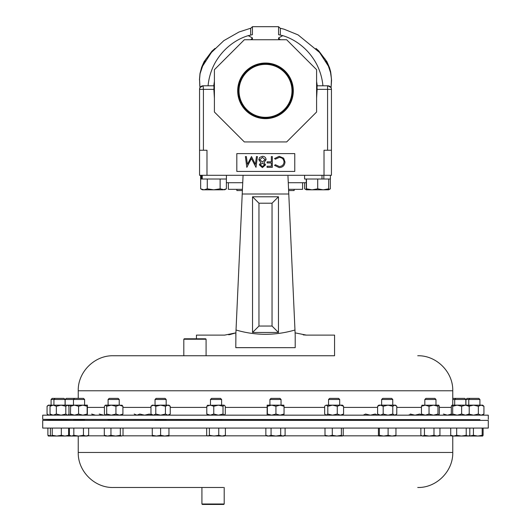 <?xml version="1.0" encoding="UTF-8"?>
<svg xmlns="http://www.w3.org/2000/svg" width="531" height="531" viewBox="0 0 531 531"><rect width="100%" height="100%" fill="white"/><g stroke="black" fill="none" stroke-linecap="round" stroke-linejoin="round"><path stroke-width="0.8" d="M292.568 90.841A27.068 27.068 0 0 0 265.5 63.78A27.068 27.068 0 0 0 238.432 90.841A27.068 27.068 0 0 0 265.5 117.909A27.068 27.068 0 0 0 292.568 90.841M291.984 90.841A26.484 26.484 0 0 0 265.5 64.364A26.484 26.484 0 0 0 239.016 90.841A26.484 26.484 0 0 0 265.5 117.324A26.484 26.484 0 0 0 291.984 90.841M293.311 90.841A27.811 27.811 0 0 0 265.5 63.036A27.811 27.811 0 0 0 237.689 90.841A27.811 27.811 0 0 0 265.5 118.652A27.811 27.811 0 0 0 293.311 90.841M42.712 428.079L488.288 428.079L488.288 420.386L42.712 420.386L42.712 428.079M417.738 487.491C436.455 487.969 453.242 471.176 452.757 452.465L78.243 452.465C77.758 471.176 94.545 487.969 113.262 487.491L223.398 487.491M224.201 504.005L223.75 504.45L202.364 504.45L201.919 504.005L224.201 504.005L224.201 487.491M201.919 504.005L201.919 487.491L208.922 487.491M84.602 420.333L108.098 420.333M119.236 420.333L155.039 420.333M166.176 420.333L210.468 420.333M221.613 420.333L269.914 420.333M281.052 420.333L328.543 420.333M339.687 420.333L381.623 420.333M392.761 420.333L424.833 420.333M435.978 420.333L454.695 420.333M183.812 339.236L184.257 338.791L205.643 338.791L206.088 339.236L183.812 339.236L183.812 355.75M155.039 420.386L155.039 419.716L157.82 419.623L166.176 419.908L166.176 420.386M155.039 399.478L166.176 399.478L165.068 398.376L156.141 398.376L155.039 399.478L155.039 405.153M166.176 399.478L166.176 405.153M269.914 420.386L269.914 419.822L270.797 419.716L280.169 419.908M269.914 399.478L281.052 399.478L279.943 398.376L271.016 398.376L269.914 399.478L269.914 405.153M267.133 415.162L267.146 405.153L267.372 406.261L271.66 405.153L283.839 405.16L284.052 406.261L279.996 405.153L275.941 406.261L275.941 414.047L279.996 415.162L284.052 414.047L283.82 415.162M424.833 420.386L424.833 419.968L429.612 419.716C437.252 419.563 437.783 419.629 431.199 419.908M424.833 399.478L435.978 399.478L434.869 398.376L425.942 398.376L424.833 399.478L424.833 405.153M459.468 419.908C452.883 420.067 453.414 420.001 461.054 419.716L465.833 419.636L465.833 420.386M455.797 398.376L454.695 399.478L465.833 399.478L464.725 398.376L452.757 398.376M451.914 415.162L451.317 414.047L451.317 406.261L452 405.153L452.684 406.261L457.158 405.153L461.631 406.261L465.421 405.153L469.212 406.261L469.212 414.047L468.521 415.162M74.566 398.376L73.464 399.478L84.602 399.478L83.493 398.376L66.275 398.376L65.167 399.478L65.167 405.153M73.464 405.153L73.464 399.478L65.167 399.478M74.347 419.716L83.719 419.908L84.602 419.988L84.602 420.386M87.376 405.153L82.856 405.153L78.575 406.261L74.519 405.153L82.856 405.153L87.137 406.261L87.389 405.16L87.376 415.162L87.137 414.047L82.856 415.162L78.575 414.047L74.519 415.162L70.464 414.047L70.49 415.162M381.623 420.386L381.623 419.928L384.875 419.716C392.953 419.563 394.5 419.629 389.502 419.908M381.623 399.478L392.761 399.478L391.652 398.376L382.725 398.376L381.623 399.478L381.623 405.153M55.038 398.376L53.93 399.478L65.074 399.478L63.966 398.376L52.197 398.376L51.089 399.478L51.089 405.153M50.491 405.737L49.064 405.153L53.93 405.153L53.93 399.478L51.089 399.478M472.026 419.908L479.911 419.623L479.911 420.386M469.875 398.376L468.773 399.478L479.911 399.478L478.803 398.376L467.034 398.376L465.926 399.478L465.926 405.153M53.93 420.386L53.93 419.623L65.074 420.008L65.074 420.386M63.149 405.153L61.078 405.153L65.811 406.261L67.391 405.153L68.964 406.261L68.964 414.047L68.333 414.744L67.391 415.162L65.811 414.047L61.078 415.162L56.346 414.047L53.193 415.162L50.04 414.047L51.155 415.162M108.324 419.716L119.01 419.908L119.236 420.386M108.098 399.478L119.236 399.478L118.134 398.376L109.207 398.376L108.098 399.478L108.098 405.153M210.468 420.386L210.694 419.716L221.387 419.908M210.468 399.478L221.613 399.478L220.504 398.376L211.577 398.376L210.468 399.478L210.468 405.153M328.543 399.478L329.651 398.376L338.579 398.376L339.687 399.478L328.543 399.478L328.543 405.153M328.543 420.386L328.543 419.875L330.468 419.716L339.687 419.749L339.687 420.386M236.866 189.328L236.866 190.563L242.375 190.563M288.771 193.861L288.625 190.563L294.134 190.563L294.134 189.328M206.088 339.236L206.088 355.75L334.563 355.75L334.563 335.107L306.341 335.107L295.103 332.864L294.97 330.01L295.203 335.107L288.778 194.007L242.222 194.007L235.897 332.864L224.659 335.107L196.437 335.107L196.437 338.791M230.222 334.484L235.897 332.864L235.797 347.672L295.203 347.672L235.797 347.626M334.563 355.75L196.437 355.75M488.288 419.364L488.288 415.162L42.712 415.162L42.712 419.364L479.911 419.656M65.074 420.14L73.464 420.333M202.278 175.296L202.278 179.007L200.605 179.007L200.605 175.296L200.605 179.007M202.278 179.007L226.418 179.007L226.418 175.296M201.422 175.296L201.422 179.007M206.088 355.75L113.262 355.75C94.545 355.272 77.758 372.058 78.243 390.77L78.243 398.376M288.267 182.724L306.241 182.724M226.372 182.724L242.733 182.724L242.229 193.861M288.778 194.007L287.968 176.119M235.797 335.107L236.029 330.01C255.557 335.725 275.204 335.725 294.97 330.01M242.222 194.007L243.072 175.296M278.463 196.789L278.463 332.479L252.537 332.479L252.537 196.789L278.463 196.789L272.038 203.214L258.962 203.214L258.962 326.047L272.038 326.047L272.038 203.214M228.682 334.762L230.162 334.497M303.234 334.895L306.341 335.107M235.897 332.864L236.029 330.01M295.203 335.107L295.203 347.672M278.463 332.479L272.038 326.047M252.537 332.479L258.962 326.047M252.537 196.789L258.962 203.214M199.556 175.296L199.556 150.253L206.984 150.253L206.984 175.296L199.556 175.296M317.279 85.796L327.879 85.796A3.564 3.564 0 0 1 331.444 89.361L331.444 175.296L206.984 175.296M294.765 153.612L236.819 153.612L236.819 171.433L294.765 171.433L294.765 153.612M279.22 167.623L274.527 165.373L275.37 164.723L279.279 166.522C282.167 166.316 283.76 164.796 284.052 161.955C283.746 159.081 282.134 157.568 279.213 157.408L275.37 159.2L274.527 158.563L279.206 156.306L283.647 158.185L285.014 162.028C284.676 165.519 282.744 167.384 279.22 167.623M272.317 156.579L272.317 167.345L267.073 167.345L267.073 166.243L271.348 166.243L271.348 162.931L267.073 162.931L267.073 161.829L271.348 161.829L271.348 156.579L272.317 156.579M262.453 166.522L264.584 164.842L262.414 163.07L260.309 164.869L262.453 166.522M259.34 164.829L260.867 162.579L258.789 159.718L259.606 157.488L262.46 156.306C264.637 156.373 265.852 157.481 266.104 159.625L263.98 162.579L265.553 164.862L262.394 167.623L259.34 164.829M262.387 161.962L265.135 159.599L262.453 157.408L259.752 159.698L262.387 161.962M256.433 156.579L257.409 156.579L255.988 167.345L251.402 158.51L246.829 167.345L245.402 156.579L246.371 156.579L247.4 164.325L251.502 156.579L255.404 164.344L256.433 156.579M200.652 188.824L202.377 189.819L203.964 189.819L200.652 188.824L200.652 179.007M207.269 179.007L207.269 188.824L203.964 189.819L208.106 189.819M220.133 179.007L220.133 188.824L213.701 189.819L207.269 188.824M226.372 179.007L226.372 188.824L224.653 189.819L220.133 188.824M226.372 188.824L223.252 189.819L203.964 189.819M330.348 179.007L330.348 188.824L328.676 189.594M304.628 182.724L304.628 188.824L306.347 189.819L306.241 179.007M306.294 189.56L304.628 188.824M317.704 188.824L312.075 189.819L306.453 188.824L306.347 189.819L323.213 189.819L317.704 188.824L317.704 179.007M306.453 179.007L306.453 188.824M328.729 188.824L323.213 189.819L328.629 189.819L328.729 179.007M304.582 175.296L304.582 179.007L330.395 179.007L330.395 175.296L330.395 179.007M328.623 189.819L330.229 188.897M323.837 175.296L323.837 179.007M321.998 175.296L321.998 179.007M331.225 88.119L331.39 88.737M324.016 175.296L324.016 150.253L331.444 150.253M330.899 87.462L327.879 85.796A3.564 3.564 0 0 1 331.444 89.361L317.133 89.361L316.595 98.122M214.405 98.122L213.867 89.361L203.419 89.361L203.419 150.253M200.101 87.462L203.121 85.796A3.564 3.564 0 0 0 199.556 89.361L199.556 150.253M203.121 85.796L203.419 89.361L199.556 89.361L200.001 87.635M317.133 89.361L316.98 85.796M278.569 39.752L278.569 37.933L282.764 35.657L278.569 34.688L278.569 26.683L252.431 26.683L252.431 34.688L248.236 35.657L252.431 37.933L252.431 39.752M278.569 37.933L280.262 39.752M331.092 87.821L331.444 79.232L330.919 73.683L328.384 66.103L319.569 52.463L298.09 34.9L284.131 29.218L280.322 28.229M278.569 26.683L280.348 28.442L280.355 32.059L280.355 30.121M280.355 32.059L280.302 35.033M250.698 35.033L250.652 28.442L252.431 26.683M250.678 28.229L238.983 32.013L223.87 40.621L211.431 52.463L202.616 66.103L200.081 73.683L199.556 79.232L199.981 87.668M214.02 85.796L213.867 89.361M250.738 39.752L252.431 37.933M203.419 85.796L213.721 85.796M199.809 86.181L199.556 79.431M315.952 48.401L318.68 50.803L326.943 61.715L329.525 67.709L330.707 71.997L331.444 79.431M329.552 68.658L325.304 59.379L317.95 50.564M213.05 50.564L205.696 59.379L201.448 68.658M250.645 32.059L250.645 30.121M286.66 39.752L316.595 69.68L316.595 112.008L286.66 141.936L244.34 141.936L214.405 112.008L214.405 69.68L244.34 39.752L286.66 39.752M302.584 189.328L302.584 182.724L302.584 189.328L288.565 189.328M242.435 189.328L228.37 189.328L228.37 182.724M337.265 414.047L340.424 415.162L343.577 414.047L343.577 406.261L340.424 405.153L332.539 405.153L337.265 406.261L337.265 414.047L332.539 415.162L327.806 414.047L326.226 415.162L324.653 414.047L324.653 406.261L325.284 405.571L326.226 405.153L332.539 405.153L327.806 406.261L327.806 414.047M337.265 406.261L340.424 405.153L342.462 405.153L343.577 406.261M325.284 405.571L326.226 405.153L327.806 406.261M343.577 414.047L342.462 415.162M223.013 406.261L218.394 405.153L224.155 405.153L223.013 406.261L223.013 414.047L218.394 415.162L213.767 414.047L210.283 415.162L206.791 414.047L207.926 415.162M223.013 414.047L224.387 415.162M224.155 415.162L225.29 414.047L225.29 406.261L224.155 405.153M207.926 405.153L206.791 406.261L210.283 405.153L213.767 406.261L213.767 414.047M207.448 405.359L218.394 405.153L213.767 406.261M206.791 406.261L206.791 414.047M408.744 414.95L409.222 415.162L410.357 414.047L414.983 415.162L419.603 414.047L421.913 415.023M115.937 406.261L111.318 405.153L119.429 405.153L115.937 406.261L115.937 414.047L111.318 415.162L106.691 414.047L105.556 415.162L104.421 414.047L104.421 406.261L105.556 405.153L106.691 406.261L106.691 414.047M115.937 414.047L119.429 415.162L122.913 414.047L121.778 415.162M122.256 405.359L119.429 405.153L122.913 406.261L121.778 405.153M105.078 405.359L105.556 405.153L105.078 405.359M105.556 405.153L111.318 405.153L106.691 406.261M122.913 406.261L122.913 414.047M61.078 405.153L53.193 405.153L56.346 406.261L61.078 405.153L67.849 405.153L70.543 405.638M50.04 406.261L53.193 405.153L51.155 405.153L50.04 406.261L50.04 414.047M65.811 406.261L65.811 414.047M56.346 406.261L56.346 414.047M468.773 405.153L468.773 399.478L465.926 399.478M482.686 415.162L483.933 414.047L481.139 415.162L478.345 414.047L473.546 415.162L468.747 414.047M468.747 406.261L473.546 405.153L478.345 406.261L481.139 405.153L483.933 406.261L483.933 414.047M452 405.153L482.686 405.153L483.933 406.261M478.345 406.261L478.345 414.047M50.491 414.578L49.064 415.162L47.067 414.047L48.314 415.162M47.067 406.261L48.314 405.153L49.064 405.153L47.067 406.261L47.067 414.047M134.217 414.047L137.011 415.162L139.806 414.047L144.605 415.162L149.403 414.047L151.401 415.162L152.092 415.016M396.783 406.261L394.785 405.153L395.535 405.153L396.783 406.261L396.783 414.047L394.785 415.162L392.781 414.047L387.982 415.162L383.183 414.047L380.388 415.162L377.594 414.047L378.842 415.162M396.783 414.047L395.535 415.162M392.781 406.261L394.785 405.153L378.842 405.153L377.594 406.261L380.388 405.153L383.183 406.261L387.982 405.153L392.781 406.261L392.781 414.047M377.594 406.261L377.594 414.047M383.183 406.261L383.183 414.047M454.695 405.153L454.695 399.478L452.757 399.478M443.405 414.047L447.454 415.162L451.509 414.047M70.464 406.261L74.519 405.153L70.676 405.16L70.464 414.047M70.683 405.153L67.849 405.153L68.333 405.571M87.137 406.261L87.137 414.047M78.575 406.261L78.575 414.047M67.849 415.156L70.543 414.671M452 415.162L452.684 414.047L457.158 415.162L461.631 414.047L465.421 415.162L469.212 414.047M468.521 405.153L469.212 406.261M452.684 406.261L452.684 414.047M461.631 406.261L461.631 414.047M422.145 405.153L421.461 406.261L425.245 405.153L429.035 406.261L433.508 405.153L437.982 406.261L437.982 414.047L438.666 415.162L439.356 414.047L439.356 406.261L438.666 405.153L437.982 406.261M422.145 415.162L421.461 414.047L425.245 415.162L429.035 414.047L433.508 415.162L437.982 414.047M421.972 405.226L438.666 405.153M421.461 406.261L421.461 414.047M429.035 406.261L429.035 414.047M99.224 414.047L103.698 415.162M91.644 414.047L95.434 415.162M267.146 415.162L267.372 414.047L271.66 415.162L275.941 414.047M267.146 405.153L271.66 405.153L275.941 406.261M284.052 406.261L284.052 414.047M267.372 406.261L267.372 414.047M363.164 415.162L365.574 414.047L370.392 415.162L375.211 414.047L377.621 415.162L378.61 414.963M165.426 406.261L160.608 405.153L167.836 405.153L165.426 406.261L165.426 414.047L160.608 415.162L155.789 414.047L153.379 415.162L152.145 414.85M150.97 406.261L153.379 405.153L152.258 405.153L150.97 406.261L150.97 414.047L153.379 415.162M165.426 414.047L167.836 415.162L170.245 414.047L170.245 406.261L167.836 405.153L168.951 405.153L170.245 406.261M153.379 405.153L155.789 406.261L160.608 405.153L152.145 405.458M155.789 406.261L155.789 414.047M201.919 487.491L124.168 487.491M325.616 435.951L342.309 436.037L341.4 435.294L336.846 436.037L332.293 435.294L328.649 436.037L325.005 435.294L325.921 436.037M342.309 436.037L343.225 435.294L343.225 428.079M207.342 435.838L222.084 436.037L218.759 435.294L214.073 436.037L209.387 435.294L208.033 436.037L207.342 435.838L206.672 435.294L206.672 428.079M224.387 436.037L222.084 436.037L225.41 435.294L224.387 436.037M105.324 436.037L115.639 436.037L110.952 435.294L107.627 436.037L104.302 435.294L105.324 436.037M121.679 436.037L115.639 436.037L120.318 435.294L121.679 436.037M51.155 436.037L56.771 436.037L52.217 435.294L51.308 436.037L48.275 436.017M65.008 436.037L68.001 435.951M64.968 436.037L56.771 436.037L61.324 435.294L64.968 436.037L68.612 435.294L67.696 436.037M477.807 436.037L482.686 436.037L482.188 435.294L477.807 436.037L473.426 435.294L469.497 436.037L477.807 436.037M395.502 436.037L395.96 435.294L392.031 436.037L388.108 435.294L383.721 436.037L379.34 435.294L378.842 436.037L395.575 436.017M70.683 436.037L78.634 436.037L73.822 435.294L71.612 436.037L69.402 435.294L70.683 436.037L67.849 436.037M86.055 436.037L87.376 436.037L88.657 435.294L86.055 436.037L78.634 436.037L83.447 435.294L86.055 436.037M461.452 436.037L468.607 436.037L469.251 435.666L468.01 436.037L466.218 435.294L461.452 436.037L456.68 435.294L453.7 436.037L461.452 436.037M451.914 436.037L453.7 436.037L450.719 435.294L451.914 436.037M429.221 436.037L438.752 436.037L439.947 435.294L436.967 436.037L433.986 435.294L429.221 436.037L424.448 435.294L422.656 436.037L429.221 436.037M421.415 435.666L422.656 436.037L420.864 435.294L420.864 428.079M268.46 436.037L282.904 436.037L280.693 435.294L275.881 436.037L271.069 435.294L268.46 436.037L265.852 435.294L267.133 436.037L268.46 436.037M283.826 436.037L282.904 436.037L285.107 435.294L283.826 436.037M152.258 436.037L164.776 436.037L160.608 435.294L156.433 436.037L152.258 435.294L152.258 436.037M168.951 436.037L164.776 436.037L168.951 435.294L168.951 436.037M123.033 428.079L123.033 435.294L122.369 435.838M51.308 436.037L50.392 435.294L50.392 428.079M469.497 436.037L468.674 436.004M483.11 428.079L483.11 435.294L482.686 436.037M51.109 436.011L47.89 435.294L48.354 436.037M378.424 428.079L378.424 435.294L378.842 436.037M70.57 435.978L68.373 435.612M469.802 428.079L469.802 435.294L469.251 435.666M341.4 428.079L341.4 435.294M332.293 428.079L332.293 435.294M325.005 428.079L325.005 435.294M225.41 428.079L225.41 435.294M218.759 428.079L218.759 435.294M209.387 428.079L209.387 435.294M120.318 428.079L120.318 435.294M110.952 428.079L110.952 435.294M104.302 428.079L104.302 435.294M68.612 428.079L68.612 435.294M61.324 428.079L61.324 435.294M52.217 428.079L52.217 435.294M473.426 428.079L473.426 435.294M482.188 428.079L482.188 435.294M47.89 428.079L47.89 435.294M379.34 428.079L379.34 435.294M395.96 428.079L395.96 435.294M388.108 428.079L388.108 435.294M88.657 428.079L88.657 435.294M83.447 428.079L83.447 435.294M73.822 428.079L73.822 435.294M69.402 428.079L69.402 435.294M456.68 428.079L456.68 435.294M450.719 428.079L450.719 435.294M466.218 428.079L466.218 435.294M424.448 428.079L424.448 435.294M439.947 428.079L439.947 435.294M433.986 428.079L433.986 435.294M265.852 428.079L265.852 435.294M285.107 428.079L285.107 435.294M280.693 428.079L280.693 435.294M271.069 428.079L271.069 435.294M168.951 428.079L168.951 435.294M160.608 428.079L160.608 435.294M152.258 428.079L152.258 435.294M439.11 435.832L451.556 435.832M87.741 435.832L104.959 435.832M122.376 435.832L152.258 435.832M168.951 435.832L207.336 435.832M224.746 435.832L266.774 435.832M284.191 435.832L325.45 435.832M342.78 435.832L378.643 435.832M395.734 435.832L421.7 435.832M451.317 407.41L439.356 407.41M421.461 407.41L396.783 407.41M377.594 407.41L343.577 407.41M324.653 407.41L284.052 407.41M266.914 407.41L225.29 407.41M206.791 407.41L170.245 407.41M417.738 355.75C436.455 355.272 453.242 372.058 452.757 390.77L78.243 390.77M150.97 407.41L122.913 407.41M104.421 407.41L87.595 407.41M327.581 85.796L327.581 150.253M78.243 452.465L78.243 436.037M460.423 420.333L461.658 420.386M281.052 419.802L281.052 420.386M281.052 399.478L281.052 405.153M435.978 419.663L435.978 420.386M435.978 399.478L435.978 405.153M465.833 399.478L465.833 405.153M73.464 419.643L73.464 420.386M392.761 419.702L392.761 420.386M392.761 399.478L392.761 405.153M51.089 419.656L51.089 420.386M479.911 399.478L479.911 405.153M108.098 419.676L108.098 420.386M221.613 419.862L221.613 420.386M221.613 399.478L221.613 405.153M339.687 399.478L339.687 405.153M53.93 419.755L42.712 419.364M465.833 420.147L468.773 420.041M452.757 390.77L452.757 405.153M282.764 35.657C294.413 39.082 308.053 48.109 316.569 64.072C320.107 70.968 322.224 78.21 322.921 85.796M316.595 81.422L317.312 86.128M269.662 26.683L261.332 26.683M248.236 35.657C236.587 39.082 222.947 48.109 214.431 64.072C210.893 70.968 208.776 78.21 208.079 85.796M213.688 86.128L214.405 81.422M331.57 79.922L331.191 86.181M201.189 69.508L200.001 73.928L199.556 78.82M331.444 78.82L330.295 70.922L329.386 68.194M199.43 79.922L200.008 73.457L201.641 67.231L204.096 61.649L211.902 51.208L215.048 48.401M325.768 415.162L325.284 414.744M119.236 399.478L119.236 405.153M65.074 399.478L65.074 405.153M67.849 415.162L68.333 414.744M468.773 420.008L468.773 420.386M84.602 399.478L84.602 405.153M454.695 419.994L454.695 420.386M152.258 415.162L150.97 414.047M168.951 415.162L170.245 414.047M70.577 420.333L69.342 420.386M452.757 452.465L452.757 436.037"/></g></svg>
